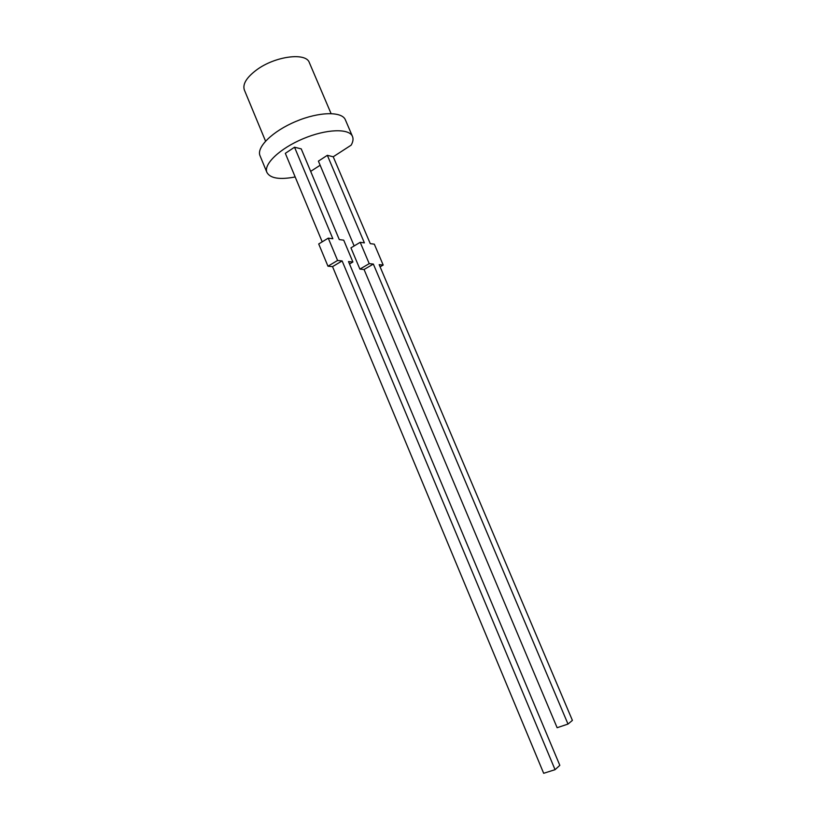 <?xml version="1.0" encoding="UTF-8"?>
<svg xmlns="http://www.w3.org/2000/svg" width="814" height="814" viewBox="0 0 814 814"><rect width="100%" height="100%" fill="white"/><g stroke="black" fill="none" stroke-linecap="round" stroke-linejoin="round"><path stroke-width="1.22" d="M322.212 241.839L285.327 153.337L294.536 147.222L301.231 148.87L339.285 239.591L343.722 240.171L352.9 262.006L349.521 264.001M295.177 176.964C279.68 179.904 270.258 178.398 266.931 172.466C263.237 164.357 279.802 148.463 303.113 138.736C326.383 128.887 349.308 128.174 352.503 136.498C353.5 138.929 353.052 141.819 351.16 145.157L333.221 156.776L327.34 155.321L318.406 161.131L354.141 245.95M320.136 165.252L310.673 171.378M352.503 136.498L345.38 119.851C342.043 111.223 319.047 111.62 295.848 121.449C272.598 131.156 256.207 147.303 260.022 155.728L266.931 172.466M555.056 769.678L342.124 260.928L332.539 266.626L543.671 773.3L555.056 769.678L559.829 765.353L348.504 261.569L352.9 262.006M342.124 260.928L337.586 260.47L328.256 238.146L332.845 238.746L294.536 147.222M327.34 155.321L364.387 242.867L360.205 242.318L369.22 263.655L373.351 264.072L567.999 724.063L572.405 720.39L379.171 264.652L383.191 265.059L374.318 244.169L370.268 243.64L333.221 156.776M567.999 724.063L557.132 727.716L364.062 269.495L359.89 269.119L350.946 247.863L360.205 242.318M373.351 264.072L364.062 269.495M328.256 238.146L318.712 243.966L327.961 266.209L332.539 266.626M337.586 260.47L327.961 266.209M369.22 263.655L359.89 269.119M383.191 265.059L380.107 266.85M331.064 113.563L309.34 62.617C306.145 52.127 275.051 56.115 256.593 69.912C246.53 77.483 242.45 84.168 244.342 89.947L265.547 141.117"/></g></svg>
